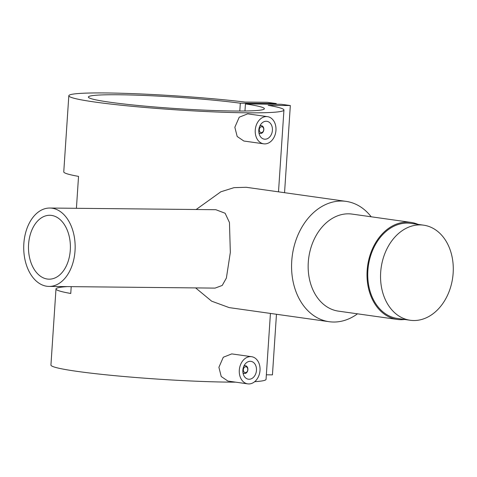 <?xml version="1.0" encoding="UTF-8"?>
<svg xmlns="http://www.w3.org/2000/svg" width="477" height="477" viewBox="0 0 477 477"><rect width="100%" height="100%" fill="white"/><g stroke="black" fill="none" stroke-linecap="round" stroke-linejoin="round"><path stroke-width="0.72" d="M380.676 272.349A48.016 36.109 -82 0 1 423.618 225.168A48.016 36.109 -82 0 1 453.15 273.082A48.016 36.109 -82 0 1 410.208 320.264A48.016 36.109 -82 0 1 380.676 272.349M410.208 320.264L397.413 318.457A48.016 36.109 -82 0 1 367.88 270.542A48.016 36.109 -82 0 1 410.822 223.367L423.618 225.168M258.904 132.695A3.917 2.945 98 0 0 260.323 133.453A3.917 2.945 98 0 0 263.829 129.601A3.917 2.945 98 0 0 261.414 125.689A3.917 2.945 98 0 0 259.846 126.023M263.727 129.684A2.94 2.212 98 0 0 261.706 126.733A2.94 2.212 98 0 0 259.291 129.637A2.94 2.212 98 0 0 261.313 132.588A2.94 2.212 98 0 0 263.727 129.684M258.796 130.167A9.015 6.779 98 0 0 264.341 139.165A9.015 6.779 98 0 0 272.409 130.304A9.015 6.779 98 0 0 266.864 121.307A9.015 6.779 98 0 0 258.796 130.167M275.956 130.34A13.72 10.315 98 0 0 267.519 116.65A13.72 10.315 98 0 0 255.249 130.132A13.72 10.315 98 0 0 263.686 143.821A13.72 10.315 98 0 0 275.956 130.34M267.519 116.65L247.682 113.854L239.233 117.211L234.845 127.258L237.182 136.5L243.854 141.025L263.686 143.821M243.902 366.068A3.917 2.945 -82 0 1 245.47 365.728A3.917 2.945 -82 0 1 247.885 369.639A3.917 2.945 -82 0 1 244.379 373.491A3.917 2.945 -82 0 1 242.96 372.734M243.348 369.681A2.94 2.212 -82 0 1 245.762 366.771A2.94 2.212 -82 0 1 247.784 369.723A2.94 2.212 -82 0 1 245.369 372.626A2.94 2.212 -82 0 1 243.348 369.681M256.465 370.349A9.015 6.779 -82 0 1 248.398 379.203A9.015 6.779 -82 0 1 242.859 370.212A9.015 6.779 -82 0 1 250.92 361.351A9.015 6.779 -82 0 1 256.465 370.349M239.305 370.17A13.72 10.315 -82 0 1 251.576 356.695A13.72 10.315 -82 0 1 260.013 370.385A13.72 10.315 -82 0 1 247.742 383.866A13.72 10.315 -82 0 1 239.305 370.17M251.576 356.695L231.739 353.898L223.29 357.255L218.901 367.296L221.239 376.538L227.911 381.063L247.742 383.866M75.026 250.836A39.197 25.716 -89.4 0 0 49.835 208.032A39.197 25.716 -89.4 0 0 23.85 243.616A39.197 25.716 -89.4 0 0 49.042 286.421A39.197 25.716 -89.4 0 0 75.026 250.836M49.835 208.032L215.866 209.713L225.126 213.255L229.461 222.526L230.331 252.411L226.384 278.043L222.228 285.449L215.073 288.108L49.042 286.421M28.584 244.284A31.947 20.958 -89.4 0 0 49.113 279.17A31.947 20.958 -89.4 0 0 70.292 250.169A31.947 20.958 -89.4 0 0 49.763 215.282A31.947 20.958 -89.4 0 0 28.584 244.284M404.675 319.483A49 36.842 -82 0 1 397.275 319.429L338.426 311.135A49 36.842 -82 0 1 308.291 262.237A49 36.842 -82 0 1 352.109 214.095L410.959 222.395A49 36.842 -82 0 1 418.085 224.387M357.5 313.824A60.758 45.685 -82 0 1 329.106 321.695A60.758 45.685 -82 0 1 291.739 261.068A60.758 45.685 -82 0 1 346.075 201.372A60.758 45.685 -82 0 1 371.184 216.785M397.275 319.429A49 36.842 -82 0 1 367.141 270.537A49 36.842 -82 0 1 410.959 222.395M346.075 201.372L246.18 187.282L234.046 187.646L220.857 191.784L196.166 209.51M68.819 95.74A107.796 6.946 3.8 0 0 175.918 109.817A107.796 6.946 3.8 0 0 283.94 110.026A107.796 6.946 3.8 0 0 268.146 105.322L290.332 105.548L281.376 104.284L245.434 103.92A88.197 5.688 -176.2 0 1 264.383 108.726A88.197 5.688 -176.2 0 1 176.001 108.559A88.197 5.688 -176.2 0 1 88.376 97.04A88.197 5.688 -176.2 0 1 144.012 95.442A88.197 5.688 -176.2 0 1 240.313 103.199L276.261 103.563L267.305 102.299L245.118 102.072A107.796 6.946 3.8 0 0 130.895 93.564A107.796 6.946 3.8 0 0 68.819 95.74L63.763 171.851A107.796 6.946 3.8 0 0 78.538 176.377L76.415 208.3M71.21 286.647L70.757 293.474A107.796 6.946 -176.2 0 1 55.988 288.943A107.796 6.946 -176.2 0 1 67.352 286.605M55.988 288.943L50.932 365.054A107.796 6.946 3.8 0 0 117.819 375.954A107.796 6.946 3.8 0 0 235.614 382.155M254.682 381.678A107.796 6.946 3.8 0 0 266.053 379.34L270.429 313.419M195.63 287.911L211.645 301.172L229.21 307.611L329.106 321.695M245.434 103.92L244.963 110.992M240.313 103.199L239.794 111.028M266.351 374.797L272.445 374.856L276.469 314.271M290.332 105.548L284.548 192.696M276.261 103.563L276.219 104.23M261.414 125.689L260.102 125.505M245.47 365.728L244.164 365.543M283.94 110.026L278.502 191.843M244.379 373.491L243.067 373.306M260.323 133.453L259.011 133.268"/></g></svg>
